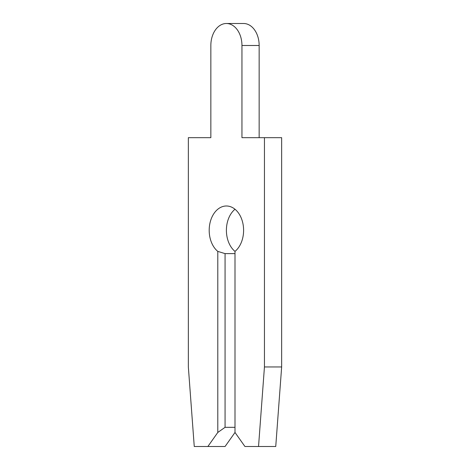 <?xml version="1.0" encoding="UTF-8"?>
<svg xmlns="http://www.w3.org/2000/svg" width="470" height="470" viewBox="0 0 470 470"><rect width="100%" height="100%" fill="white"/><g stroke="black" fill="none" stroke-linecap="round" stroke-linejoin="round"><path stroke-width="0.7" d="M207.869 446.5L225.071 446.5L235 432.465L244.929 446.5L258.535 446.5L264.446 366.953L264.446 137.675L241.95 137.675L241.95 45.49A21.99 15.551 -90 0 0 226.399 23.5A21.99 15.551 -90 0 0 210.848 45.49L210.848 137.675L188.347 137.675L188.347 366.953L194.257 446.5L207.869 446.5L217.792 432.465L225.071 427.318L235 427.318M210.848 45.49L210.848 137.675M225.071 427.318L225.071 253.618L217.792 251.391A24.334 17.208 90 0 1 209.191 230.324A24.334 17.208 90 0 1 226.399 205.989A24.334 17.208 90 0 1 243.601 230.324A24.334 17.208 90 0 1 235 251.391A24.334 17.208 90 0 1 226.399 230.324A24.334 17.208 90 0 1 235 209.25M225.071 253.618L235 253.618M259.152 137.675L259.152 45.49A21.99 15.551 -90 0 0 243.601 23.5L226.399 23.5M258.535 446.5L275.743 446.5L281.653 366.953L281.653 137.675L264.446 137.675M217.792 432.465L217.792 251.391M235 251.391L235 432.465M264.446 366.953L281.653 366.953M241.95 45.49L259.152 45.49"/></g></svg>

